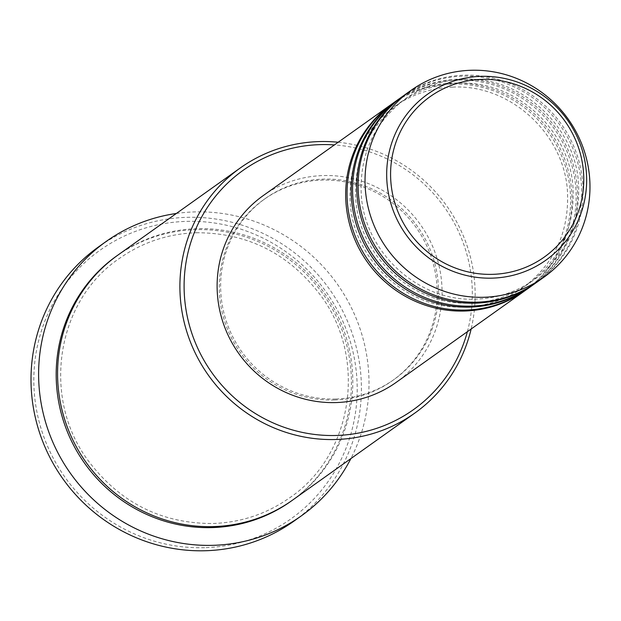 <?xml version="1.0" encoding="UTF-8"?>
<svg xmlns="http://www.w3.org/2000/svg" width="621" height="621" viewBox="0 0 621 621"><rect width="100%" height="100%" fill="white"/><g stroke="black" fill="none" stroke-linecap="round" stroke-linejoin="round"><path stroke-width="0.47" stroke-dasharray="3.1 2.33" d="M392.363 103.668A114.629 111.369 -125.4 0 1 451.809 84.045A114.629 111.369 -125.4 0 1 563.876 161.724A114.629 111.369 -125.4 0 1 525.327 290.434M393.046 103.171A114.629 111.369 -125.4 0 1 453.19 83.059A114.629 111.369 -125.4 0 1 565.405 161.149A114.629 111.369 -125.4 0 1 526.018 289.937M397.89 99.733A114.629 111.369 -125.4 0 1 457.335 80.109A114.629 111.369 -125.4 0 1 569.41 157.781A114.629 111.369 -125.4 0 1 530.854 286.491M398.581 99.236A114.629 111.369 -125.4 0 1 458.717 79.123A114.629 111.369 -125.4 0 1 570.932 157.214A114.629 111.369 -125.4 0 1 531.545 286.002M403.417 95.797A114.629 111.369 -125.4 0 1 462.862 76.173A114.629 111.369 -125.4 0 1 574.937 153.845A114.629 111.369 -125.4 0 1 536.381 282.555M404.108 95.3A114.629 111.369 -125.4 0 1 464.244 75.188A114.629 111.369 -125.4 0 1 576.467 153.271A114.629 111.369 -125.4 0 1 537.08 282.066M204.635 547.675A164.782 160.094 -125.4 0 1 34.085 389.289A164.782 160.094 -125.4 0 1 186.393 221.371A164.782 160.094 -125.4 0 1 356.943 379.765A164.782 160.094 -125.4 0 1 204.635 547.675M293.857 521.19A168.369 163.579 54.6 0 0 351.703 332.025A168.369 163.579 54.6 0 0 186.89 217.334A168.369 163.579 54.6 0 0 98.56 246.879M117.928 255.076A150.453 146.176 -125.4 0 1 196.865 228.675A150.453 146.176 -125.4 0 1 344.15 331.164A150.453 146.176 -125.4 0 1 292.452 500.2M263.11 195.685A114.629 111.369 -125.4 0 1 323.254 175.564A114.629 111.369 -125.4 0 1 435.468 253.655A114.629 111.369 -125.4 0 1 396.082 382.451M335.744 399.016A111.05 107.891 -125.4 0 1 227.03 323.37A111.05 107.891 -125.4 0 1 265.19 198.604A111.05 107.891 -125.4 0 1 323.448 179.112A111.05 107.891 -125.4 0 1 432.162 254.765A111.05 107.891 -125.4 0 1 394.001 379.532A111.05 107.891 -125.4 0 1 335.744 399.016M334.362 400.002A111.05 107.891 -125.4 0 1 225.648 324.356A111.05 107.891 -125.4 0 1 263.809 199.582A111.05 107.891 -125.4 0 1 322.066 180.098A111.05 107.891 -125.4 0 1 430.78 255.743A111.05 107.891 -125.4 0 1 392.619 380.518A111.05 107.891 -125.4 0 1 334.362 400.002M176.356 213.477A168.369 163.579 -125.4 0 1 194.489 211.924A168.369 163.579 -125.4 0 1 342.249 291.466A168.369 163.579 -125.4 0 1 350.881 458.608M338.166 142.248A150.453 146.176 -125.4 0 1 471.137 329.014M467.372 331.692A146.874 142.69 54.6 0 0 334.401 144.926M117.237 255.565A150.453 146.176 -125.4 0 1 195.483 229.654A150.453 146.176 -125.4 0 1 342.621 331.73A150.453 146.176 -125.4 0 1 291.761 500.689M452.6 87.134C510.772 83.866 566.065 135.417 567.586 194.396C568.51 233.411 553.73 264.453 523.247 287.515C505.882 299.718 486.491 306.207 465.082 306.968C406.91 310.236 351.618 258.685 350.097 199.698C349.173 160.684 363.953 129.649 394.436 106.587C411.801 94.376 431.191 87.895 452.6 87.134M458.135 83.198C516.299 79.93 571.599 131.473 573.121 190.461C574.045 229.475 559.257 260.517 528.782 283.58C511.409 295.782 492.018 302.264 470.609 303.032C412.445 306.293 357.145 254.75 355.623 195.762C354.7 156.748 369.479 125.714 399.963 102.651C417.335 90.441 436.718 83.959 458.135 83.198M463.662 79.263C521.826 75.995 577.126 127.538 578.648 186.525C579.572 225.539 564.792 256.582 534.308 279.644C516.936 291.847 497.553 298.328 476.144 299.097C417.972 302.357 362.68 250.814 361.15 191.827C360.234 152.813 375.014 121.77 405.49 98.708C422.862 86.505 442.253 80.024 463.662 79.263M196.275 232.743C247.329 232.689 288.641 253.384 320.226 294.82C367.849 357.626 353.124 455.123 289.681 497.778C266.704 513.924 241.049 522.509 212.724 523.511C161.67 523.565 120.358 502.878 88.772 461.434C41.149 398.628 55.874 301.138 119.317 258.483C142.294 242.33 167.949 233.752 196.275 232.743M265.19 198.604L263.809 199.582M394.001 379.532L392.619 380.518"/><path stroke-width="0.93" d="M525.327 290.434A114.629 111.369 -125.4 0 1 524.636 290.923A114.629 111.369 -125.4 0 1 464.5 311.036A114.629 111.369 -125.4 0 1 352.278 232.953A114.629 111.369 -125.4 0 1 391.665 104.157A114.629 111.369 -125.4 0 1 392.363 103.668M530.854 286.491A114.629 111.369 -125.4 0 1 530.163 286.987L526.018 289.937A114.629 111.369 -125.4 0 1 465.882 310.058A114.629 111.369 -125.4 0 1 353.66 231.967A114.629 111.369 -125.4 0 1 393.046 103.171L397.199 100.222A114.629 111.369 -125.4 0 1 397.89 99.733M530.163 286.987A114.629 111.369 -125.4 0 1 470.027 307.1A114.629 111.369 -125.4 0 1 357.805 229.017A114.629 111.369 -125.4 0 1 397.199 100.222M536.381 282.555A114.629 111.369 -125.4 0 1 535.69 283.052L531.545 286.002A114.629 111.369 -125.4 0 1 471.409 306.122A114.629 111.369 -125.4 0 1 359.186 228.031A114.629 111.369 -125.4 0 1 398.581 99.236L402.726 96.286A114.629 111.369 -125.4 0 1 403.417 95.797M535.69 283.052A114.629 111.369 -125.4 0 1 475.554 303.164A114.629 111.369 -125.4 0 1 363.339 225.081A114.629 111.369 -125.4 0 1 402.726 96.286M543.988 277.145L537.08 282.066A114.629 111.369 -125.4 0 1 476.936 302.179A114.629 111.369 -125.4 0 1 364.721 224.096A114.629 111.369 -125.4 0 1 404.108 95.3L411.017 90.379A114.629 111.369 -125.4 0 1 471.16 70.266A114.629 111.369 -125.4 0 1 583.375 148.357A114.629 111.369 -125.4 0 1 543.988 277.145A114.629 111.369 -125.4 0 1 483.852 297.265A114.629 111.369 -125.4 0 1 371.63 219.174A114.629 111.369 -125.4 0 1 411.017 90.379M334.401 144.926A146.874 142.69 54.6 0 0 320.087 144.631A146.874 142.69 54.6 0 0 184.328 294.292A146.874 142.69 54.6 0 0 336.349 435.468A146.874 142.69 54.6 0 0 467.372 331.692M471.137 329.014A150.453 146.176 -125.4 0 1 414.781 413.105A150.453 146.176 -125.4 0 1 335.852 439.505A150.453 146.176 -125.4 0 1 188.567 337.017A150.453 146.176 -125.4 0 1 240.265 167.973A150.453 146.176 -125.4 0 1 319.194 141.58A150.453 146.176 -125.4 0 1 338.166 142.248M106.16 241.468L98.56 246.879A168.369 163.579 54.6 0 0 40.707 436.043A168.369 163.579 54.6 0 0 205.528 550.734A168.369 163.579 54.6 0 0 293.857 521.19L301.457 515.779A168.369 163.579 -125.4 0 1 213.127 545.323A168.369 163.579 -125.4 0 1 48.306 430.632A168.369 163.579 -125.4 0 1 106.16 241.468A168.369 163.579 -125.4 0 1 176.356 213.477M414.781 413.105L292.452 500.2A150.453 146.176 -125.4 0 1 213.523 526.6A150.453 146.176 -125.4 0 1 66.23 424.112A150.453 146.176 -125.4 0 1 117.928 255.076L240.265 167.973M524.636 290.923L396.082 382.451A114.629 111.369 -125.4 0 1 335.945 402.563A114.629 111.369 -125.4 0 1 223.723 324.48A114.629 111.369 -125.4 0 1 263.11 195.685L391.665 104.157M350.881 458.608A168.369 163.579 -125.4 0 1 301.457 515.779M481.733 79.403A98.444 95.642 54.6 0 0 390.733 179.717A98.444 95.642 54.6 0 0 492.632 274.342A98.444 95.642 54.6 0 0 583.624 174.027A98.444 95.642 54.6 0 0 481.733 79.403M492.306 278.138A101.906 99.003 -125.4 0 1 386.836 180.183A101.906 99.003 -125.4 0 1 481.027 76.344A101.906 99.003 -125.4 0 1 586.496 174.299A101.906 99.003 -125.4 0 1 492.306 278.138M291.761 500.689A150.453 146.176 -125.4 0 1 212.141 527.586A150.453 146.176 -125.4 0 1 64.708 424.686A150.453 146.176 -125.4 0 1 117.237 255.565"/></g></svg>
